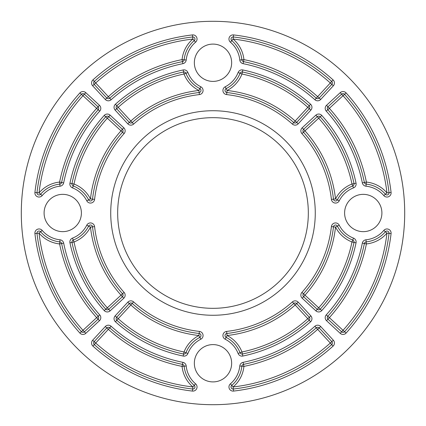 <?xml version="1.0" encoding="UTF-8"?>
<svg xmlns="http://www.w3.org/2000/svg" width="426" height="426" viewBox="0 0 426 426"><rect width="100%" height="100%" fill="white"/><g stroke="black" fill="none" stroke-linecap="round" stroke-linejoin="round"><path stroke-width="0.64" d="M331.417 226.605A119.195 119.195 0 0 1 301.901 292.401A4.143 4.143 0 0 0 302.183 298.205L315.874 310.852L318.685 307.806L320.23 309.191A2.071 2.071 0 0 1 317.279 309.329L303.589 296.682A2.071 2.071 0 0 1 303.45 293.78L304.995 295.159L303.589 296.682A2.071 2.071 0 0 1 303.45 293.78A121.272 121.272 0 0 0 333.478 226.84A121.272 121.272 0 0 1 303.45 293.78A121.272 121.272 0 0 0 333.478 226.84A2.071 2.071 0 0 1 337.381 226.142L335.534 227.079L333.478 226.84A2.071 2.071 0 0 1 337.381 226.142A29.016 29.016 0 0 0 352.739 240.046A2.071 2.071 0 0 1 354.017 242.399A144.052 144.052 0 0 1 320.23 309.191A144.052 144.052 0 0 0 354.017 242.399L351.988 241.973L352.739 240.046A29.016 29.016 0 0 1 337.381 226.142L339.229 225.2A4.143 4.143 0 0 0 331.417 226.605L333.478 226.84M21.3 213A191.7 191.7 0 0 0 308.85 379.018A191.7 191.7 0 0 0 308.85 46.982A191.7 191.7 0 0 0 21.3 213M363.25 231.653A18.653 18.653 0 0 1 347.099 203.676A18.653 18.653 0 0 1 379.406 203.676A18.653 18.653 0 0 1 363.25 231.653M194.347 363.25A18.653 18.653 0 0 1 222.324 347.099A18.653 18.653 0 0 1 222.324 379.406A18.653 18.653 0 0 1 194.347 363.25M62.75 194.347A18.653 18.653 0 0 1 78.901 222.324A18.653 18.653 0 0 1 46.594 222.324A18.653 18.653 0 0 1 62.75 194.347M231.653 62.75A18.653 18.653 0 0 1 203.676 78.901A18.653 18.653 0 0 1 203.676 46.594A18.653 18.653 0 0 1 231.653 62.75M110.723 213A102.277 102.277 0 0 0 264.136 301.571A102.277 102.277 0 0 0 264.136 124.429A102.277 102.277 0 0 0 110.723 213M326.529 320.698L327.935 319.175A2.071 2.071 0 0 1 327.802 316.268L329.341 317.652L327.935 319.175L341.625 331.822L343.031 330.299L344.57 331.689A2.071 2.071 0 0 1 341.625 331.822L327.935 319.175A2.071 2.071 0 0 1 327.802 316.268A154.414 154.414 0 0 0 364.368 243.518A154.414 154.414 0 0 1 327.802 316.268A154.414 154.414 0 0 0 364.368 243.518A2.071 2.071 0 0 1 366.19 241.867L366.397 243.928L364.368 243.518A2.071 2.071 0 0 1 366.19 241.867A29.016 29.016 0 0 0 385.381 231.765A2.071 2.071 0 0 1 389.023 233.341L386.962 233.102L385.381 231.765A29.016 29.016 0 0 1 366.19 241.867L365.977 239.801A4.143 4.143 0 0 0 362.334 243.108A152.338 152.338 0 0 1 326.257 314.878A4.143 4.143 0 0 0 326.529 320.698L340.22 333.345A4.143 4.143 0 0 0 346.109 333.073A179.266 179.266 0 0 0 391.079 233.581A4.143 4.143 0 0 0 383.799 230.423A26.939 26.939 0 0 1 365.977 239.801M391.079 233.581L389.023 233.341A177.195 177.195 0 0 1 344.57 331.689L346.109 333.073M127.795 302.183L129.318 303.589A2.071 2.071 0 0 1 132.22 303.45L130.841 304.995L129.318 303.589L116.671 317.279L118.194 318.685L116.809 320.23A144.052 144.052 0 0 0 183.601 354.017L184.027 351.988L185.954 352.739A2.071 2.071 0 0 1 183.601 354.017A144.052 144.052 0 0 1 116.809 320.23A2.071 2.071 0 0 1 116.671 317.279L129.318 303.589A2.071 2.071 0 0 1 132.22 303.45A121.272 121.272 0 0 0 199.16 333.478A2.071 2.071 0 0 1 199.858 337.381L198.921 335.534L199.16 333.478A2.071 2.071 0 0 1 199.858 337.381A29.016 29.016 0 0 0 185.954 352.739A29.016 29.016 0 0 1 199.858 337.381L200.8 339.229A4.143 4.143 0 0 0 199.395 331.417A119.195 119.195 0 0 1 133.599 301.901A4.143 4.143 0 0 0 127.795 302.183L115.148 315.874A4.143 4.143 0 0 0 115.425 321.768A146.123 146.123 0 0 0 183.18 356.045A4.143 4.143 0 0 0 187.887 353.489A26.939 26.939 0 0 1 200.8 339.229M105.302 326.529L106.825 327.935A2.071 2.071 0 0 1 109.732 327.802L108.348 329.341L106.825 327.935L94.178 341.625L95.701 343.031L94.311 344.57A2.071 2.071 0 0 1 94.178 341.625L106.825 327.935A2.071 2.071 0 0 1 109.732 327.802A154.414 154.414 0 0 0 182.482 364.368A2.071 2.071 0 0 1 184.133 366.19A29.016 29.016 0 0 0 194.235 385.381A2.071 2.071 0 0 1 192.659 389.023L192.898 386.962L194.235 385.381A29.016 29.016 0 0 1 184.133 366.19L182.072 366.397L182.482 364.368A2.071 2.071 0 0 1 184.133 366.19L186.199 365.977A4.143 4.143 0 0 0 182.892 362.334A152.338 152.338 0 0 1 111.122 326.257A4.143 4.143 0 0 0 105.302 326.529L92.655 340.22A4.143 4.143 0 0 0 92.927 346.109A179.266 179.266 0 0 0 192.419 391.079A4.143 4.143 0 0 0 195.577 383.799A26.939 26.939 0 0 1 186.199 365.977M192.419 391.079L192.659 389.023A177.195 177.195 0 0 1 94.311 344.57L92.927 346.109M110.126 115.148L108.721 116.671L122.411 129.318A2.071 2.071 0 0 1 122.55 132.22L121.005 130.841L122.411 129.318A2.071 2.071 0 0 1 122.55 132.22A121.272 121.272 0 0 0 92.522 199.16A2.071 2.071 0 0 1 88.619 199.858L90.466 198.921L92.522 199.16A2.071 2.071 0 0 1 88.619 199.858A29.016 29.016 0 0 0 73.261 185.954A2.071 2.071 0 0 1 71.983 183.601A144.052 144.052 0 0 1 105.77 116.809A2.071 2.071 0 0 1 108.721 116.671L107.315 118.194L104.232 115.425A146.123 146.123 0 0 0 69.955 183.18A4.143 4.143 0 0 0 72.511 187.887A26.939 26.939 0 0 1 86.771 200.8A4.143 4.143 0 0 0 94.583 199.395A119.195 119.195 0 0 1 124.099 133.599A4.143 4.143 0 0 0 123.817 127.795L110.126 115.148A4.143 4.143 0 0 0 104.232 115.425M69.955 183.18L74.012 184.027L73.261 185.954A29.016 29.016 0 0 1 88.619 199.858L86.771 200.8M85.78 92.655L82.969 95.701L81.43 94.311A2.071 2.071 0 0 1 84.375 94.178L98.065 106.825A2.071 2.071 0 0 1 98.198 109.732L96.659 108.348L98.065 106.825A2.071 2.071 0 0 1 98.198 109.732A154.414 154.414 0 0 0 61.632 182.482A2.071 2.071 0 0 1 59.81 184.133L59.603 182.072L61.632 182.482A2.071 2.071 0 0 1 59.81 184.133A29.016 29.016 0 0 0 40.619 194.235A2.071 2.071 0 0 1 36.977 192.659L39.038 192.898L40.619 194.235A29.016 29.016 0 0 1 59.81 184.133L60.023 186.199A4.143 4.143 0 0 0 63.666 182.892A152.338 152.338 0 0 1 99.743 111.122A4.143 4.143 0 0 0 99.471 105.302L85.78 92.655A4.143 4.143 0 0 0 79.891 92.927A179.266 179.266 0 0 0 34.921 192.419A4.143 4.143 0 0 0 42.201 195.577A26.939 26.939 0 0 1 60.023 186.199M34.921 192.419L36.977 192.659A177.195 177.195 0 0 1 81.43 94.311L79.891 92.927M318.685 118.194L317.279 116.671A2.071 2.071 0 0 1 320.23 116.809L318.685 118.194A141.975 141.975 0 0 1 351.988 184.027A31.087 31.087 0 0 0 335.534 198.921L337.381 199.858A2.071 2.071 0 0 1 333.478 199.16L335.534 198.921A123.343 123.343 0 0 0 304.995 130.841L303.45 132.22A121.272 121.272 0 0 1 333.478 199.16A121.272 121.272 0 0 0 303.45 132.22A2.071 2.071 0 0 1 303.589 129.318L304.995 130.841L318.685 118.194M353.489 187.887L351.988 184.027L354.017 183.601A144.052 144.052 0 0 0 320.23 116.809A144.052 144.052 0 0 1 354.017 183.601A2.071 2.071 0 0 1 352.739 185.954A29.016 29.016 0 0 0 337.381 199.858L339.229 200.8A26.939 26.939 0 0 1 353.489 187.887A4.143 4.143 0 0 0 356.045 183.18A146.123 146.123 0 0 0 321.768 115.425A4.143 4.143 0 0 0 315.874 115.148L302.183 127.795A4.143 4.143 0 0 0 301.901 133.599A119.195 119.195 0 0 1 331.417 199.395A4.143 4.143 0 0 0 339.229 200.8M333.803 200.055A2.071 2.071 0 0 0 337.115 200.263A2.071 2.071 0 0 1 333.803 200.055M301.901 133.599L303.45 132.22A2.071 2.071 0 0 1 303.589 129.318L317.279 116.671A2.071 2.071 0 0 1 320.23 116.809A144.052 144.052 0 0 1 354.017 183.601L356.045 183.18M343.031 95.701L341.625 94.178A2.071 2.071 0 0 1 344.57 94.311L343.031 95.701A175.118 175.118 0 0 1 386.962 192.898L389.023 192.659A2.071 2.071 0 0 1 385.381 194.235L386.962 192.898A31.087 31.087 0 0 0 366.397 182.072L366.19 184.133A2.071 2.071 0 0 1 364.368 182.482A154.414 154.414 0 0 0 327.802 109.732A154.414 154.414 0 0 1 364.368 182.482L366.397 182.072A156.486 156.486 0 0 0 329.341 108.348L327.802 109.732A2.071 2.071 0 0 1 327.935 106.825L329.341 108.348L343.031 95.701M326.257 111.122L327.802 109.732A2.071 2.071 0 0 1 327.935 106.825L341.625 94.178A2.071 2.071 0 0 1 344.57 94.311A177.195 177.195 0 0 1 389.023 192.659A177.195 177.195 0 0 0 344.57 94.311L346.109 92.927A4.143 4.143 0 0 0 340.22 92.655L326.529 105.302A4.143 4.143 0 0 0 326.257 111.122A152.338 152.338 0 0 1 362.334 182.892A4.143 4.143 0 0 0 365.977 186.199A26.939 26.939 0 0 1 383.799 195.577A4.143 4.143 0 0 0 391.079 192.419A179.266 179.266 0 0 0 346.109 92.927M383.799 195.577L385.381 194.235A29.016 29.016 0 0 0 366.19 184.133L365.977 186.199M307.806 318.685L309.329 317.279A2.071 2.071 0 0 1 309.191 320.23L307.806 318.685A141.975 141.975 0 0 1 241.973 351.988L242.399 354.017A2.071 2.071 0 0 1 240.046 352.739L241.973 351.988A31.087 31.087 0 0 0 227.079 335.534L226.142 337.381A2.071 2.071 0 0 1 226.84 333.478L227.079 335.534A123.343 123.343 0 0 0 295.159 304.995L293.78 303.45A2.071 2.071 0 0 1 296.682 303.589L295.159 304.995L307.806 318.685M226.605 331.417L226.84 333.478A121.272 121.272 0 0 0 293.78 303.45A2.071 2.071 0 0 1 296.682 303.589L309.329 317.279A2.071 2.071 0 0 1 309.191 320.23A144.052 144.052 0 0 1 242.399 354.017A144.052 144.052 0 0 0 309.191 320.23L310.575 321.768A4.143 4.143 0 0 0 310.852 315.874L298.205 302.183A4.143 4.143 0 0 0 292.401 301.901A119.195 119.195 0 0 1 226.605 331.417A4.143 4.143 0 0 0 225.2 339.229A26.939 26.939 0 0 1 238.113 353.489A4.143 4.143 0 0 0 242.82 356.045A146.123 146.123 0 0 0 310.575 321.768M238.113 353.489L240.046 352.739A29.016 29.016 0 0 0 226.142 337.381L225.2 339.229M330.299 343.031L331.822 341.625A2.071 2.071 0 0 1 331.689 344.57L330.299 343.031A175.118 175.118 0 0 1 233.102 386.962L233.341 389.023A177.195 177.195 0 0 0 331.689 344.57A177.195 177.195 0 0 1 233.341 389.023A2.071 2.071 0 0 1 231.765 385.381L233.102 386.962A31.087 31.087 0 0 0 243.928 366.397A156.486 156.486 0 0 0 317.652 329.341L316.268 327.802A154.414 154.414 0 0 1 243.518 364.368L243.928 366.397L241.867 366.19A2.071 2.071 0 0 1 243.518 364.368A154.414 154.414 0 0 0 316.268 327.802A2.071 2.071 0 0 1 319.175 327.935L317.652 329.341L330.299 343.031M314.878 326.257L316.268 327.802A2.071 2.071 0 0 1 319.175 327.935L331.822 341.625A2.071 2.071 0 0 1 331.689 344.57A177.195 177.195 0 0 1 233.341 389.023L233.581 391.079A179.266 179.266 0 0 0 333.073 346.109A4.143 4.143 0 0 0 333.345 340.22L320.698 326.529A4.143 4.143 0 0 0 314.878 326.257A152.338 152.338 0 0 1 243.108 362.334A4.143 4.143 0 0 0 239.801 365.977A26.939 26.939 0 0 1 230.423 383.799A4.143 4.143 0 0 0 233.581 391.079M230.423 383.799L231.765 385.381A29.016 29.016 0 0 0 241.867 366.19L239.801 365.977M107.315 307.806L108.721 309.329A2.071 2.071 0 0 1 105.77 309.191L107.315 307.806A141.975 141.975 0 0 1 74.012 241.973A31.087 31.087 0 0 0 90.466 227.079L88.619 226.142A2.071 2.071 0 0 1 92.522 226.84L90.466 227.079A123.343 123.343 0 0 0 121.005 295.159L122.55 293.78A2.071 2.071 0 0 1 122.411 296.682L121.005 295.159L107.315 307.806M72.511 238.113L74.012 241.973L71.983 242.399A2.071 2.071 0 0 1 73.261 240.046A29.016 29.016 0 0 0 88.619 226.142L86.771 225.2A26.939 26.939 0 0 1 72.511 238.113A4.143 4.143 0 0 0 69.955 242.82A146.123 146.123 0 0 0 104.232 310.575A4.143 4.143 0 0 0 110.126 310.852L123.817 298.205A4.143 4.143 0 0 0 124.099 292.401A119.195 119.195 0 0 1 94.583 226.605A4.143 4.143 0 0 0 86.771 225.2M94.583 226.605L92.522 226.84A121.272 121.272 0 0 0 122.55 293.78A2.071 2.071 0 0 1 122.411 296.682L108.721 309.329A2.071 2.071 0 0 1 105.77 309.191A144.052 144.052 0 0 1 71.983 242.399A144.052 144.052 0 0 0 105.77 309.191L104.232 310.575M85.78 333.345L84.375 331.822L98.065 319.175L96.659 317.652L98.198 316.268A2.071 2.071 0 0 1 98.065 319.175L84.375 331.822A2.071 2.071 0 0 1 81.43 331.689L82.969 330.299L84.375 331.822A2.071 2.071 0 0 1 81.43 331.689A177.195 177.195 0 0 1 36.977 233.341A2.071 2.071 0 0 1 40.619 231.765L39.038 233.102L36.977 233.341A177.195 177.195 0 0 0 81.43 331.689L79.891 333.073A4.143 4.143 0 0 0 85.78 333.345L99.471 320.698A4.143 4.143 0 0 0 99.743 314.878A152.338 152.338 0 0 1 63.666 243.108A4.143 4.143 0 0 0 60.023 239.801A26.939 26.939 0 0 1 42.201 230.423A4.143 4.143 0 0 0 34.921 233.581A179.266 179.266 0 0 0 79.891 333.073M63.666 243.108L59.603 243.928L59.81 241.867A2.071 2.071 0 0 1 61.632 243.518A154.414 154.414 0 0 0 98.198 316.268A2.071 2.071 0 0 1 98.065 319.175L99.471 320.698M42.201 230.423L40.619 231.765A29.016 29.016 0 0 0 59.81 241.867L60.023 239.801M310.852 110.126L307.806 107.315L309.191 105.77A2.071 2.071 0 0 1 309.329 108.721L296.682 122.411A2.071 2.071 0 0 1 293.78 122.55L295.159 121.005L296.682 122.411A2.071 2.071 0 0 1 293.78 122.55A121.272 121.272 0 0 0 226.84 92.522A2.071 2.071 0 0 1 226.142 88.619L227.079 90.466L226.84 92.522A2.071 2.071 0 0 1 226.142 88.619A29.016 29.016 0 0 0 240.046 73.261A2.071 2.071 0 0 1 242.399 71.983L241.973 74.012L240.046 73.261A29.016 29.016 0 0 1 226.142 88.619L225.2 86.771A4.143 4.143 0 0 0 226.605 94.583A119.195 119.195 0 0 1 292.401 124.099A4.143 4.143 0 0 0 298.205 123.817L310.852 110.126A4.143 4.143 0 0 0 310.575 104.232A146.123 146.123 0 0 0 242.82 69.955A4.143 4.143 0 0 0 238.113 72.511A26.939 26.939 0 0 1 225.2 86.771M309.191 105.77A144.052 144.052 0 0 0 242.399 71.983A144.052 144.052 0 0 1 309.191 105.77L310.575 104.232M333.345 85.78L330.299 82.969L331.689 81.43A2.071 2.071 0 0 1 331.822 84.375L319.175 98.065A2.071 2.071 0 0 1 316.268 98.198L317.652 96.659L319.175 98.065A2.071 2.071 0 0 1 316.268 98.198A154.414 154.414 0 0 0 243.518 61.632A154.414 154.414 0 0 1 316.268 98.198A154.414 154.414 0 0 0 243.518 61.632A2.071 2.071 0 0 1 241.867 59.81A29.016 29.016 0 0 0 231.765 40.619A2.071 2.071 0 0 1 233.341 36.977L233.102 39.038L231.765 40.619A29.016 29.016 0 0 1 241.867 59.81L243.928 59.603L243.518 61.632A2.071 2.071 0 0 1 241.867 59.81L239.801 60.023A4.143 4.143 0 0 0 243.108 63.666A152.338 152.338 0 0 1 314.878 99.743A4.143 4.143 0 0 0 320.698 99.471L333.345 85.78A4.143 4.143 0 0 0 333.073 79.891A179.266 179.266 0 0 0 233.581 34.921A4.143 4.143 0 0 0 230.423 42.201A26.939 26.939 0 0 1 239.801 60.023M233.581 34.921L233.341 36.977A177.195 177.195 0 0 1 331.689 81.43L333.073 79.891M118.194 107.315L116.671 108.721A2.071 2.071 0 0 1 116.809 105.77L118.194 107.315A141.975 141.975 0 0 1 184.027 74.012L183.601 71.983A2.071 2.071 0 0 1 185.954 73.261L184.027 74.012A31.087 31.087 0 0 0 198.921 90.466L199.858 88.619A2.071 2.071 0 0 1 199.16 92.522L198.921 90.466A123.343 123.343 0 0 0 130.841 121.005L132.22 122.55A2.071 2.071 0 0 1 129.318 122.411L130.841 121.005L118.194 107.315M199.395 94.583L199.16 92.522A121.272 121.272 0 0 0 132.22 122.55A2.071 2.071 0 0 1 129.318 122.411L116.671 108.721A2.071 2.071 0 0 1 116.809 105.77A144.052 144.052 0 0 1 183.601 71.983A144.052 144.052 0 0 0 116.809 105.77L115.425 104.232A4.143 4.143 0 0 0 115.148 110.126L127.795 123.817A4.143 4.143 0 0 0 133.599 124.099A119.195 119.195 0 0 1 199.395 94.583A4.143 4.143 0 0 0 200.8 86.771A26.939 26.939 0 0 1 187.887 72.511A4.143 4.143 0 0 0 183.18 69.955A146.123 146.123 0 0 0 115.425 104.232M187.887 72.511L185.954 73.261A29.016 29.016 0 0 0 199.858 88.619L200.8 86.771M92.655 85.78L94.178 84.375L106.825 98.065L108.348 96.659L109.732 98.198A2.071 2.071 0 0 1 106.825 98.065L94.178 84.375A2.071 2.071 0 0 1 94.311 81.43L95.701 82.969L94.178 84.375A2.071 2.071 0 0 1 94.311 81.43A177.195 177.195 0 0 1 192.659 36.977A2.071 2.071 0 0 1 194.235 40.619L192.898 39.038L192.659 36.977A177.195 177.195 0 0 0 94.311 81.43L92.927 79.891A4.143 4.143 0 0 0 92.655 85.78L105.302 99.471A4.143 4.143 0 0 0 111.122 99.743A152.338 152.338 0 0 1 182.892 63.666A4.143 4.143 0 0 0 186.199 60.023A26.939 26.939 0 0 1 195.577 42.201A4.143 4.143 0 0 0 192.419 34.921A179.266 179.266 0 0 0 92.927 79.891M182.892 63.666L182.072 59.603A156.486 156.486 0 0 0 108.348 96.659L95.701 82.969A175.118 175.118 0 0 1 192.898 39.038A31.087 31.087 0 0 0 182.072 59.603L184.133 59.81A2.071 2.071 0 0 1 182.482 61.632A154.414 154.414 0 0 0 109.732 98.198A2.071 2.071 0 0 1 106.825 98.065L105.302 99.471M195.577 42.201L194.235 40.619A29.016 29.016 0 0 0 184.133 59.81L186.199 60.023M117.667 213A95.333 95.333 0 0 0 260.664 295.559A95.333 95.333 0 0 0 260.664 130.441A95.333 95.333 0 0 0 117.667 213M304.995 295.159A123.343 123.343 0 0 0 335.534 227.079A31.087 31.087 0 0 0 351.988 241.973A141.975 141.975 0 0 1 318.685 307.806L304.995 295.159M354.017 242.399L356.045 242.82A4.143 4.143 0 0 0 353.489 238.113L352.739 240.046M353.489 238.113A26.939 26.939 0 0 1 339.229 225.2M301.901 292.401L303.45 293.78M302.183 298.205L303.589 296.682M315.874 310.852A4.143 4.143 0 0 0 321.768 310.575L320.23 309.191M321.768 310.575A146.123 146.123 0 0 0 356.045 242.82M329.341 317.652A156.486 156.486 0 0 0 366.397 243.928A31.087 31.087 0 0 0 386.962 233.102A175.118 175.118 0 0 1 343.031 330.299L329.341 317.652M383.799 230.423L385.381 231.765M362.334 243.108L364.368 243.518M326.257 314.878L327.802 316.268M340.22 333.345L341.625 331.822M130.841 304.995A123.343 123.343 0 0 0 198.921 335.534A31.087 31.087 0 0 0 184.027 351.988A141.975 141.975 0 0 1 118.194 318.685L130.841 304.995M133.599 301.901L132.22 303.45A121.272 121.272 0 0 0 199.16 333.478L199.395 331.417M183.601 354.017L183.18 356.045M187.887 353.489L185.954 352.739M115.148 315.874L116.671 317.279M115.425 321.768L116.809 320.23M108.348 329.341A156.486 156.486 0 0 0 182.072 366.397A31.087 31.087 0 0 0 192.898 386.962A175.118 175.118 0 0 1 95.701 343.031L108.348 329.341M111.122 326.257L109.732 327.802A154.414 154.414 0 0 0 182.482 364.368L182.892 362.334M195.577 383.799L194.235 385.381M92.655 340.22L94.178 341.625M121.005 130.841A123.343 123.343 0 0 0 90.466 198.921A31.087 31.087 0 0 0 74.012 184.027A141.975 141.975 0 0 1 107.315 118.194L121.005 130.841M124.099 133.599L122.55 132.22A121.272 121.272 0 0 0 92.522 199.16L94.583 199.395M72.511 187.887L73.261 185.954M123.817 127.795L122.411 129.318M96.659 108.348A156.486 156.486 0 0 0 59.603 182.072A31.087 31.087 0 0 0 39.038 192.898A175.118 175.118 0 0 1 82.969 95.701L96.659 108.348M99.743 111.122L98.198 109.732A154.414 154.414 0 0 0 61.632 182.482L63.666 182.892M42.201 195.577L40.619 194.235M99.471 105.302L98.065 106.825M321.768 115.425L320.23 116.809M315.874 115.148L317.279 116.671M302.183 127.795L303.589 129.318M331.417 199.395L333.478 199.16M391.079 192.419L389.023 192.659M340.22 92.655L341.625 94.178M326.529 105.302L327.935 106.825M362.334 182.892L364.368 182.482M242.82 356.045L242.399 354.017M310.852 315.874L309.329 317.279M298.205 302.183L296.682 303.589M292.401 301.901L293.78 303.45M333.073 346.109L331.689 344.57M333.345 340.22L331.822 341.625M320.698 326.529L319.175 327.935M243.108 362.334L243.518 364.368M69.955 242.82L71.983 242.399M110.126 310.852L108.721 309.329M123.817 298.205L122.411 296.682M124.099 292.401L122.55 293.78M96.659 317.652L82.969 330.299A175.118 175.118 0 0 1 39.038 233.102A31.087 31.087 0 0 0 59.603 243.928A156.486 156.486 0 0 0 96.659 317.652M34.921 233.581L36.977 233.341M99.743 314.878L98.198 316.268M295.159 121.005A123.343 123.343 0 0 0 227.079 90.466A31.087 31.087 0 0 0 241.973 74.012A141.975 141.975 0 0 1 307.806 107.315L295.159 121.005M292.401 124.099L293.78 122.55A121.272 121.272 0 0 0 226.84 92.522L226.605 94.583M242.399 71.983L242.82 69.955M238.113 72.511L240.046 73.261M298.205 123.817L296.682 122.411M317.652 96.659A156.486 156.486 0 0 0 243.928 59.603A31.087 31.087 0 0 0 233.102 39.038A175.118 175.118 0 0 1 330.299 82.969L317.652 96.659M230.423 42.201L231.765 40.619M243.108 63.666L243.518 61.632M314.878 99.743L316.268 98.198M320.698 99.471L319.175 98.065M183.18 69.955L183.601 71.983M115.148 110.126L116.671 108.721M127.795 123.817L129.318 122.411M133.599 124.099L132.22 122.55M192.419 34.921L192.659 36.977M111.122 99.743L109.732 98.198M231.771 37.451A2.071 2.071 0 0 0 231.036 39.144"/></g></svg>

